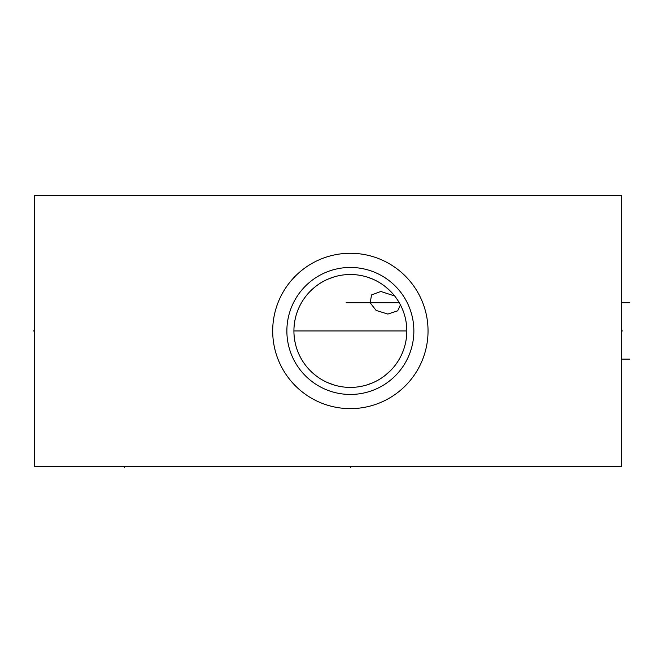 <?xml version="1.0" encoding="UTF-8"?>
<svg xmlns="http://www.w3.org/2000/svg" width="663" height="663" viewBox="0 0 663 663"><rect width="100%" height="100%" fill="white"/><g stroke="black" fill="none" stroke-linecap="round" stroke-linejoin="round"><path stroke-width="0.99" d="M621.33 195.469L34.244 195.469L34.244 466.437L621.33 466.437L621.33 195.469M272.692 330.953A77.679 77.679 0 0 1 350.362 253.274A77.679 77.679 0 0 1 428.041 330.953A77.679 77.679 0 0 1 350.362 408.632A77.679 77.679 0 0 1 272.692 330.953M406.726 327.804L406.469 324.655M406.021 321.514L405.4 318.373M403.585 312.124L402.383 309.016M400.974 305.941L399.35 302.9M397.51 299.908L395.455 296.983M394.7 296.013L393.176 294.157M390.689 291.455L385.162 286.499M384.175 285.745L382.186 284.328M379.12 282.38L376.004 280.664M372.871 279.181L366.68 276.91M363.639 276.081L360.639 275.443M354.738 274.673L351.821 274.523M348.912 274.523L345.995 274.673M340.094 275.443L337.094 276.081M334.053 276.91L327.862 279.181M324.729 280.664L321.613 282.372M318.547 284.328L316.524 285.77M315.571 286.499L310.044 291.447M307.557 294.157L305.933 296.129M305.278 296.983L303.223 299.908M301.383 302.892L299.759 305.941M298.35 309.016L297.148 312.124M295.333 318.373L294.712 321.514M294.264 324.655L294.007 327.804M400.435 304.881L397.692 310.823L387.838 314.063L376.128 310.433L370.161 302.776L371.553 294.944L380.827 291.48L394.659 295.963M294.007 334.102L294.264 337.252M294.712 340.392L295.333 343.533M297.148 349.791L298.35 352.89M299.759 355.965L301.383 359.014M303.223 361.998L305.278 364.923M306.041 365.91L307.557 367.75M310.044 370.46L315.571 375.407M316.566 376.161L318.547 377.587M321.613 379.534L324.729 381.25M327.853 382.725L334.053 384.996M337.094 385.825L340.094 386.463M345.995 387.233L348.912 387.383M351.821 387.383L354.738 387.233M360.639 386.463L363.639 385.825M366.68 384.996L372.871 382.725M376.004 381.25L379.12 379.534M382.186 377.587L384.192 376.145M385.162 375.407L390.689 370.46M393.176 367.75L394.808 365.761M395.455 364.923L397.51 361.998M399.35 359.014L400.974 355.965M402.383 352.89L403.585 349.791M405.4 343.533L406.021 340.392M406.46 337.252L406.726 334.102M406.817 330.953A56.454 56.454 0 0 1 350.362 387.407A56.454 56.454 0 0 1 293.916 330.953A56.454 56.454 0 0 1 350.362 274.507A56.454 56.454 0 0 1 406.817 330.953L293.916 330.953M286.872 330.953A63.499 63.499 0 0 1 350.362 267.454A63.499 63.499 0 0 1 413.861 330.953A63.499 63.499 0 0 1 350.362 394.452A63.499 63.499 0 0 1 286.872 330.953M124.561 466.437L124.561 467.531L124.561 466.437M350.362 466.437L350.362 467.531L350.362 466.437M621.33 330.953L622.424 330.953L621.33 330.953M629.85 359.131L622.424 359.131M629.85 302.776L622.424 302.776M399.283 302.776L346.086 302.776M34.244 330.953L33.15 330.953L34.244 330.953"/></g></svg>
